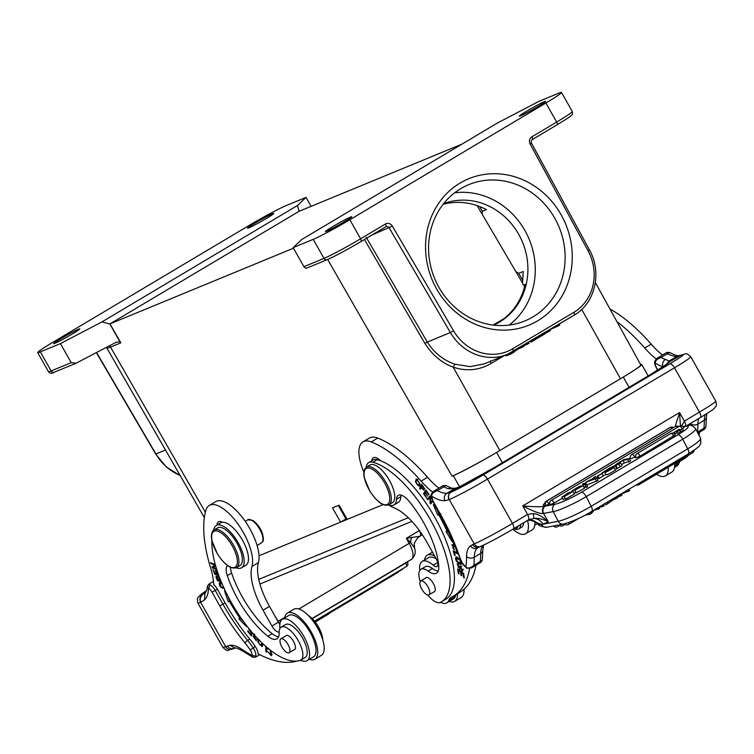 <?xml version="1.0" encoding="UTF-8"?>
<svg xmlns="http://www.w3.org/2000/svg" width="754" height="754" viewBox="0 0 754 754"><rect width="100%" height="100%" fill="white"/><g stroke="black" fill="none" stroke-linecap="round" stroke-linejoin="round"><path stroke-width="1.13" d="M493.276 454.398A37.257 2.017 150.6 0 1 453.295 475.651L452.061 476.16A41.093 2.224 -29.4 0 0 499.817 450.553L620.467 378.734A41.093 2.224 -29.4 0 0 640.815 364.927L595.349 282.552M640.636 364.597A37.257 2.017 150.6 0 1 641.729 364.512A37.257 2.017 150.6 0 1 626.423 375.134M383.089 504.605L259.008 555.773L340.648 522.107L332.476 507.876L339.064 505.161L347.236 519.393L383.089 504.605M345.389 519.289L346.831 518.686M366.567 467.065L370.016 465.02A21.913 8.831 59.2 0 1 370.478 464.784A21.913 8.831 59.2 0 1 389.139 479.893A21.913 8.831 59.2 0 1 392.438 502.682L388.989 504.737C383.428 506.697 377.019 502.117 369.78 491.014L364.342 477.951C363.192 472.485 363.928 468.856 366.567 467.065A21.913 8.831 59.2 0 1 367.038 466.839A21.913 8.831 59.2 0 1 385.69 481.938A21.913 8.831 59.2 0 1 388.989 504.737M308.282 615.471A17.53 7.069 59.2 0 1 314.71 621.4A17.53 7.069 59.2 0 1 322.731 639.741M310.648 618.035A19.18 7.728 59.2 0 1 313.683 621.381A19.18 7.728 59.2 0 1 321.609 636.442M289.809 651.795A8.077 3.261 -120.8 0 0 287.057 642.983A8.077 3.261 -120.8 0 0 280.846 638.836A8.077 3.261 -120.8 0 0 280.158 639.769A8.077 3.261 -120.8 0 0 282.91 648.581A8.077 3.261 -120.8 0 0 289.121 652.728A8.077 3.261 -120.8 0 0 289.809 651.795M527.583 520.43A26.852 10.82 59.2 0 1 525.576 533.794A26.852 10.82 59.2 0 1 525.001 534.086A26.852 10.82 59.2 0 1 512.861 529.195A164.372 66.229 -120.8 0 0 512.871 529.204M525.576 533.794L532.041 529.949A26.852 10.82 -120.8 0 0 534.84 521.466M284.72 617.884A26.852 10.82 59.2 0 1 287.406 613.096A26.852 10.82 59.2 0 1 287.981 612.804A26.852 10.82 59.2 0 1 310.837 631.315A26.852 10.82 59.2 0 1 314.87 659.232A26.852 10.82 59.2 0 1 314.305 659.514A26.852 10.82 59.2 0 1 309.385 659.307M314.87 659.232L321.336 655.386A26.852 10.82 -120.8 0 0 317.302 627.46A26.852 10.82 -120.8 0 0 294.446 608.959A26.852 10.82 -120.8 0 0 293.872 609.241L287.406 613.096M230.479 567.347A16.437 6.626 -120.8 0 0 231.61 573.04A62.459 25.165 -120.8 0 0 272.185 633.699A21.913 8.831 -120.8 0 0 278.565 636.8M281.223 627.13L285.53 624.566A19.18 7.728 59.2 0 1 301.977 637.092A19.18 7.728 59.2 0 1 305.153 657.526L300.846 660.089A19.18 7.728 -120.8 0 0 297.67 639.656A19.18 7.728 -120.8 0 0 281.223 627.13A19.18 7.728 -120.8 0 0 279.197 632.606A21.913 8.831 59.2 0 1 276.878 638.855A21.913 8.831 59.2 0 1 267.868 636.263A62.459 25.165 59.2 0 1 227.303 575.604A16.437 6.626 59.2 0 1 227.51 565.566M216.332 525.434L220.639 522.871A24.656 9.934 59.2 0 1 241.789 538.978A24.656 9.934 59.2 0 1 245.861 565.246L241.553 567.809A24.656 9.934 -120.8 0 0 237.482 541.542A24.656 9.934 -120.8 0 0 216.332 525.434A24.656 9.934 -120.8 0 0 214.541 527.489A80.537 32.45 59.2 0 0 213.363 530.524M293.985 649.825A8.219 3.308 -120.8 0 0 294.569 649.637A8.219 3.308 -120.8 0 0 293.485 641.352A8.219 3.308 59.2 0 0 286.162 635.509A8.219 3.308 59.2 0 0 285.719 635.942M300.846 660.089A19.18 7.728 -120.8 0 1 300.233 660.363A80.537 32.45 59.2 0 1 244.221 622.484A80.537 32.45 59.2 0 1 211.855 540.335M236.219 567.771A24.656 9.934 -120.8 0 0 241.553 567.809M534.727 525.161L537.102 523.747A24.109 9.717 -120.8 0 0 537.366 523.568M279.187 631.833A8.219 3.308 59.2 0 1 271.93 626.027L263.033 610.222A49.312 19.868 59.2 0 1 251.949 566.499A38.35 15.457 -120.8 0 0 239.103 525.679A38.35 15.457 -120.8 0 0 210.112 505.057A38.35 15.457 -120.8 0 0 209.292 505.472A38.35 15.457 -120.8 0 0 205.87 510.354A126.022 50.782 -120.8 0 0 210.668 568.12A54.788 22.073 59.2 0 1 213.674 584.548A8.219 3.308 59.2 0 1 217.378 589.194L225.116 602.917A106.295 42.827 -120.8 0 0 249.791 639.138A42.186 17.003 59.2 0 1 255.267 646.508A8.219 3.308 59.2 0 1 256.106 647.875A8.219 3.308 59.2 0 1 258.094 653.869A164.372 66.229 -120.8 0 0 296.727 661.088M209.292 505.472L215.748 501.627A38.35 15.457 59.2 0 1 216.568 501.212A38.35 15.457 59.2 0 1 245.568 521.834A38.35 15.457 59.2 0 1 258.405 562.644A49.312 19.868 -120.8 0 0 269.489 606.376L278.396 622.182A8.219 3.308 -120.8 0 0 279.838 624.387M282.345 619.298L288.81 615.443A24.109 9.717 59.2 0 1 289.329 615.189A24.109 9.717 59.2 0 1 309.847 631.805A24.109 9.717 59.2 0 1 313.476 656.875L307.01 660.721A24.109 9.717 -120.8 0 0 303.391 635.65A24.109 9.717 -120.8 0 0 282.863 619.034A24.109 9.717 -120.8 0 0 282.345 619.298A24.109 9.717 -120.8 0 0 279.988 628.431M300.026 660.438A27.398 11.037 59.2 0 1 302.373 660.9A24.109 9.717 -120.8 0 0 307.01 660.721M268.358 648.468L267.915 649.298L267.416 647.799M271.11 650.749L271.365 655.754L267.5 651.352L270.79 654.821L270.271 650.118M224.372 588.271C220.837 588.243 219.16 586.358 219.348 582.606L221.544 582.54M221.026 581.296L217.463 580.703L216.021 577.196L216.172 575.952L220.677 580.42M245.154 623.737L246.718 626.715L238.886 618.94L239.715 617.922A95.061 38.303 59.2 0 1 229.414 601.324L228.255 601.805L224.513 590.929L226.926 594.256M216.992 525.038A13.695 5.523 59.2 0 1 218.443 521.825A13.695 5.523 59.2 0 1 222.373 522.305M252.383 632.757L251.346 635.924L247.736 631.437L247.925 630.881L250.875 634.548L251.346 633.096L248.763 629.109L251.525 632.54L251.713 631.975M218.726 575.321L214.739 574.18L212.92 569.43L215.013 573.492L216.587 573.935L215.182 570.297L215.785 570.467L217.18 574.105L218.415 574.454M216.756 569.524L212.308 567.762L212.006 566.885L215.06 565.161L210.847 563.492L210.564 562.673L215.276 564.539M215.682 565.981L213.175 567.394L216.502 568.714M262.505 643.416L262.043 646.649L257.896 641.956L258.038 638.977M266.492 647.007L266.482 652.153L265.804 651.494L265.804 646.423M257.284 638.384L256.643 637.507M254.673 634.086L254.381 635.641L256.351 640.834L252.967 636.008L255.851 639.92L253.25 633.746M252.024 633.86L250.875 634.548M252.232 632.568L251.346 633.096M267.218 648.468L267.802 648.12M271.195 654.576L271.808 654.953M220.404 582.248L220.357 583.162M221.93 583.464L220.102 583.304L221.459 582.503M220.102 583.304L221.214 587.008L223.712 587.526M217.463 580.703L218.537 580.071M217.322 576.433L216.021 577.196M219.405 580.212C218.047 577.008 217.124 576.075 216.643 577.413L217.67 579.92L219.829 579.958M218.076 576.065L216.643 577.413M238.886 618.94L240.187 618.176L243.419 621.381M240.696 617.535L240.187 618.176M239.715 617.922L240.601 617.394M228.255 601.805L229.414 601.324M227.821 596.018L229.546 601.032M215.625 573.662L214.739 574.18M213.307 566.15L213.75 567.055M213.599 566.989L212.308 567.762M211.563 563.068L210.847 563.492M213.175 567.394L215.672 565.943M261.836 645.499L262.533 645.905M259.084 639.552C257.962 641.937 258.688 644.01 261.27 645.773L261.789 642.728M266.482 651.088L265.804 651.494M209.254 584.934L209.98 584.821L208.547 588.412L207.331 586.442L208.698 584.237L213.457 581.4M222.854 647.403L197.878 603.068A32.874 1.781 -29.4 0 0 200.668 602.323L225.644 646.649A32.874 1.781 150.6 0 1 222.854 647.403C228.943 652.351 226.115 650.099 232.034 649.156A5.476 5.005 -112.4 0 1 225.644 646.649L229.923 645.245A43.836 17.662 59.2 0 1 241.921 649.345A164.372 66.229 -120.8 0 0 252.043 655.509L255.87 656.121L255.549 657.205L252.816 657.243L252.043 655.509A5.476 2.205 -120.8 0 0 250.205 649.957A39.453 15.9 -120.8 0 0 245.088 643.068A109.028 43.939 59.2 0 1 219.772 605.914L212.044 592.182A5.476 2.205 -120.8 0 0 208.547 588.412A54.788 22.073 59.2 0 1 204.457 600.052L200.668 602.323A5.476 5.005 -112.4 0 1 202.289 594.991L202.524 594.897M419.384 536.556L417.584 537.913C414.653 542.456 413.56 544.727 414.304 544.737L414.587 547.988L410.562 542.465L406.368 538.309L419.921 536.226A5.476 2.205 59.2 0 0 420.035 536.169L419.422 536.518M414.7 548.46L414.606 548.007C414.106 547.885 417.631 553.361 411.769 559.157A5.476 5.014 55.2 0 1 411.496 559.327L411.769 559.157M229.923 645.245L234.843 648.082M418.866 529.855L419.299 530.609L406.368 538.309L409.186 543.314L410.562 542.465A10.961 5.985 112 0 1 411.703 537.338M207.331 586.442C207.407 588.629 206.605 591.004 204.947 593.558L204.457 600.052M205.079 593.417L204.089 594.133M204.193 594.077L204.947 593.587M275.201 616.508L275.578 617.177M405.718 563.002A3.289 1.329 59.2 0 1 406.312 566.584A3.289 3.289 0 0 0 407.433 562.041L312.25 618.638M513.757 528.658A17.53 7.069 -120.8 0 0 516.122 528.545A17.53 7.069 -120.8 0 0 518.073 526.094M513.7 528.695L514.709 529.054A19.18 7.728 -120.8 0 0 518.215 529.204A19.18 7.728 -120.8 0 0 518.639 528.997A19.18 7.728 -120.8 0 0 520.656 524.558M523.672 522.758A19.18 7.728 59.2 0 1 521.655 527.206L518.639 528.997M443.126 204.287C457.819 200.517 472.268 202.298 486.453 209.621L482.372 211.308L482.06 214.032L515.821 271.563L518.648 273.344L523.21 271.468L522.814 278.857C522.305 282.618 522.607 284.654 523.71 284.955L525.161 284.352C521.947 298.396 515.029 309.743 504.398 318.414L493.097 325.068M60.452 343.598L40.367 351.873A31.508 1.706 150.6 0 1 37.7 352.589A31.508 1.706 150.6 0 1 53.308 342.014L249.357 225.295A31.508 1.706 150.6 0 1 285.973 205.663L306.049 197.388L297.491 205.493L101.96 321.901L60.452 343.598L71.196 362.665L76.107 363.183L116.568 342.052M72.403 333.937A15.071 0.811 -29.4 0 0 79.867 328.876A15.071 0.811 -29.4 0 0 61.074 338.612A15.071 0.811 -29.4 0 0 53.609 343.673A15.071 0.811 -29.4 0 0 72.403 333.937M266.294 218.509A15.071 0.811 -29.4 0 0 273.759 213.448A15.071 0.811 -29.4 0 0 254.975 223.175A15.071 0.811 -29.4 0 0 247.51 228.236A15.071 0.811 -29.4 0 0 266.294 218.509M297.491 205.493L299.102 211.28L109.839 323.947L101.96 321.901M75.626 363.409L76.107 363.183M116.107 342.269L119.943 341.873L109.839 323.947M293.476 248.207L109.952 323.881L120.838 342.844A2.743 2.507 67.6 0 0 119.943 341.873M340.648 522.107L345.926 518.969L338.32 505.463M298.989 211.346L461.9 144.165M513.031 351.543L574.152 315.153A2.743 1.103 -120.8 0 0 574.218 315.125L507.546 354.295A49.312 45.051 -112.4 0 1 450.392 332.542L453.559 330.799A46.569 42.544 -112.4 0 0 512.607 348.8A2.743 1.103 59.2 0 1 512.974 351.581A2.743 1.103 59.2 0 1 512.918 351.609A49.312 45.051 -112.4 0 1 507.546 354.295L484.445 363.814L470.213 366.642L454.898 364.191L453.22 367.17C466.528 371.534 479.063 370.355 490.826 363.635L504.153 355.7M454.898 364.191C443.267 360.148 434.068 352.778 427.301 342.071L450.392 332.542L389.196 227.887A2.743 2.507 67.6 0 0 385.822 226.775M499.817 450.553L453.22 367.17C441.882 363.07 432.428 355.134 424.86 343.372L364.427 239.508M305.926 268.433L327.179 259.668A2.743 2.507 -112.4 0 1 323.984 258.424A31.508 1.706 -29.4 0 0 360.601 238.792L385.407 224.013A5.476 5.005 67.6 0 1 392.363 226.134L372.137 234.918M305.983 268.386L303.9 266.699L323.984 258.424L313.24 239.357A31.508 1.706 150.6 0 0 349.856 219.725L545.905 103.006A31.508 1.706 150.6 0 0 561.513 92.431L572.258 111.488C572.654 113.731 572.465 114.919 571.711 115.06C568.902 117.238 573.737 114.561 557.018 124.853A2.743 1.103 -120.8 0 0 556.65 122.073A31.508 1.706 -29.4 0 0 572.258 111.488M561.513 92.431A31.508 1.706 150.6 0 0 558.837 93.147L538.761 101.422L497.244 123.119L301.723 239.527L293.155 247.632L303.9 266.699M460.1 183.052A79.17 72.337 -112.4 0 1 572.239 254.268A79.17 72.337 -112.4 0 1 464.398 318.461A79.17 72.337 -112.4 0 1 460.1 183.052M293.155 247.632L313.24 239.357M344.239 221.846A15.071 0.811 -29.4 0 0 351.703 216.784A15.071 0.811 -29.4 0 0 332.91 226.511A15.071 0.811 -29.4 0 0 325.445 231.572A15.071 0.811 -29.4 0 0 344.239 221.846M538.139 106.408A15.071 0.811 -29.4 0 0 545.594 101.347A15.071 0.811 -29.4 0 0 526.81 111.083A15.071 0.811 -29.4 0 0 519.346 116.144A15.071 0.811 -29.4 0 0 538.139 106.408M523.182 345.511L523.728 346.482L517.301 349.479L511.966 353.485L506.198 355.86L505.736 355.049M511.401 352.476L511.966 353.485M513.446 351.307L513.992 352.278M521.287 346.633L521.834 347.603M528.62 342.269L529.167 343.24L523.436 345.963M526.641 343.447L527.187 344.418M544.501 332.816L545.048 333.786L531.08 342.099L530.533 341.128M532.776 339.79L533.323 340.761M532.908 339.715L533.323 340.45M539.148 336.001L539.562 336.736M542.399 334.06L542.946 335.03M544.878 333.494L548.573 331.694L548.017 330.723M557.14 325.285L557.696 326.256L549.93 329.583L550.477 330.554L548.573 331.694M559.157 324.088L559.713 325.059L557.696 326.256M306.049 197.388L311.1 206.351M460.732 188.67A73.694 67.332 67.6 0 0 436.623 282.929A73.694 67.332 67.6 0 0 524.944 320.902A73.694 67.332 67.6 0 0 559.091 227.114A73.694 67.332 67.6 0 0 468.752 184.645A73.694 67.332 67.6 0 0 460.732 188.67M454.643 192.798A73.694 67.332 -112.4 0 1 529.233 239.423A73.694 67.332 -112.4 0 1 509.195 325.078M493.738 325.144A65.749 60.066 67.6 0 0 522.522 242.194A65.749 60.066 67.6 0 0 443.635 203.637M214.174 529.911L217.623 527.857A21.913 8.831 59.2 0 1 218.085 527.621A21.913 8.831 59.2 0 1 236.747 542.729A21.913 8.831 59.2 0 1 240.045 565.519L236.596 567.574C231.035 569.534 224.626 564.963 217.388 553.86L211.949 540.788C210.8 535.331 211.535 531.702 214.174 529.911A21.913 8.831 59.2 0 1 214.636 529.676A21.913 8.831 59.2 0 1 233.297 544.784A21.913 8.831 59.2 0 1 236.596 567.574M457.555 593.662A26.852 10.82 59.2 0 1 454.709 601.353L461.175 597.507A26.852 10.82 -120.8 0 0 463.993 589.27M424.559 560.005A26.852 10.82 59.2 0 1 427.245 555.217A26.852 10.82 59.2 0 1 427.82 554.925A26.852 10.82 59.2 0 1 434.653 555.99M454.709 601.353A26.852 10.82 59.2 0 1 454.134 601.635A26.852 10.82 59.2 0 1 449.214 601.438M668.195 467.273A26.852 10.82 59.2 0 1 665.414 475.915L671.871 472.07A26.852 10.82 -120.8 0 0 674.66 463.427M665.414 475.915A26.852 10.82 59.2 0 1 664.839 476.208A26.852 10.82 59.2 0 1 656.48 474.247M388.612 504.935A24.656 9.934 -120.8 0 0 393.946 504.963A24.656 9.934 -120.8 0 0 396.547 499.176A16.437 6.626 59.2 0 1 398.282 495.321A16.437 6.626 59.2 0 1 408.97 501.193A62.459 25.165 59.2 0 1 438.753 566.113A21.913 8.831 59.2 0 1 436.481 573.163A21.913 8.831 59.2 0 1 428.187 571.108A19.18 7.728 -120.8 0 0 420.921 569.308A19.18 7.728 -120.8 0 0 420.223 581.409M427.735 594.991A19.18 7.728 -120.8 0 0 440.242 602.418A80.537 32.45 59.2 0 0 441.514 601.749L445.831 599.185A80.537 32.45 -120.8 0 0 440.034 527.235A80.537 32.45 -120.8 0 0 377.273 459.704L372.966 462.268A80.537 32.45 59.2 0 1 435.718 529.798A80.537 32.45 59.2 0 1 441.514 601.749M372.966 462.268A24.656 9.934 -120.8 0 0 368.725 462.598A24.656 9.934 -120.8 0 0 366.208 467.301M433.823 591.947A8.219 3.308 -120.8 0 0 434.408 591.758A8.219 3.308 -120.8 0 0 433.314 583.464A8.219 3.308 -120.8 0 0 426.001 577.63A8.219 3.308 -120.8 0 0 425.558 578.064M420.921 569.308L425.228 566.744A19.18 7.728 59.2 0 1 432.494 568.544A21.913 8.831 -120.8 0 0 438.168 571.108M401.062 495.086A16.437 6.626 -120.8 0 0 400.864 496.613A24.656 9.934 59.2 0 1 398.253 502.4L393.946 504.963M368.725 462.598L373.032 460.034A24.656 9.934 59.2 0 1 377.273 459.704M432.513 492.06A54.788 22.073 59.2 0 1 421.109 481.127A126.022 50.782 -120.8 0 0 371.27 441.938A38.35 15.457 -120.8 0 0 363.786 441.476A38.35 15.457 -120.8 0 0 362.966 441.882A38.35 15.457 -120.8 0 0 363.88 472.145M388.894 505.039A38.35 15.457 -120.8 0 0 393.908 507.744A49.312 19.868 59.2 0 1 426.99 542.399L435.897 558.205A8.219 3.308 59.2 0 1 437.009 566.537A8.219 3.308 59.2 0 1 433.239 565.236A24.109 9.717 59.2 0 0 422.183 561.419L428.649 557.564A24.109 9.717 -120.8 0 1 436.217 558.789M456.726 594.152A27.398 11.037 -120.8 0 0 455.284 596.442L448.828 600.288A24.109 9.717 59.2 0 1 446.849 602.842A24.109 9.717 59.2 0 1 440.496 602.305M419.808 570.41A24.109 9.717 59.2 0 1 422.183 561.419M448.828 600.288A27.398 11.037 59.2 0 1 451.071 597.385A27.398 11.037 59.2 0 1 451.41 597.206A164.372 66.229 -120.8 0 0 453.437 596.112A164.372 66.229 -120.8 0 0 469.601 568.629M419.648 488.554L421.561 484.294L423.889 487.414L424.059 490.345L421.005 487.593L420.232 489.318L419.648 488.554L420.921 487.791M419.969 483.814L419.205 486.405L415.397 481.74L416.151 479.167L419.969 483.814M432.928 501.382L430.581 503.955L430.016 503.106L430.025 497.433L427.838 499.827L427.311 499.035L430.091 495.991L430.657 496.839L430.657 502.503L432.457 500.524M450.741 535.02L452.23 541.758L446.029 531.438L447.263 531.513A92.318 37.2 -120.8 0 0 438.753 514.775L437.763 515.189L433.333 504.605L437.82 510.072M440.949 513.879L439.789 514.36A95.061 38.303 59.2 0 1 448.555 531.589L449.177 531.627M423.55 493.719L425.897 490.043L429.007 494.417L428.734 494.85L426.189 491.278L425.473 492.409L427.575 496.179L425.199 492.833L424.398 494.087L426.764 498.234L423.55 493.719L424.992 493.154M371.892 460.713A13.695 5.523 59.2 0 1 373.324 457.744A13.695 5.523 59.2 0 1 380.516 460.76M461.391 564.03L460.675 564.454C456.217 561.871 454.719 559.374 456.161 556.952C460.637 559.506 462.136 562.013 460.675 564.454L461.118 564.341M458.375 554.171L454.134 552.135L455.199 555.594L454.539 555.283L453.201 550.891L458.046 553.219M457.791 564.793L458.602 564.925L457.932 566.885L459.629 568.045L460.006 565.811L462.805 570.957L461.712 570.684L461.495 569.817L462.202 569.977L460.666 566.763L460.147 569.364L457.122 563.775L458.366 564.067L458.592 564.916M460.487 567.743L459.629 568.045M457.659 568.827L463.663 573.502L464.304 578.007L463.597 577.451L463.069 573.775L461.231 572.343L461.731 575.783L461.024 575.236L460.534 571.796L458.489 570.203L459.035 574.02L458.328 573.474L457.659 568.827M455.897 547.366L452.513 545.651L453.229 548.733L454.502 549.855L451.91 544.708L455.397 546.066M457.348 551.249L456.783 551.438L456.293 550.439L456.896 550.005M426.321 490.637L424.841 492.956M422.155 485.076L421.938 485.557M422.344 485.322L421.429 487.338M421.232 487.084L423.588 489.421L423.578 487.81L421.92 485.567M416.905 479.092L417.037 479.959C415.454 481.674 415.897 483.55 418.357 485.595L419.997 484.737M419.026 485.322L419.742 485.708M418.357 485.595C419.903 483.814 419.46 481.938 417.037 479.959L417.725 479.553M428.885 498.677L427.311 499.035M430.336 496.358L428.611 498.262M432.673 500.939L430.657 502.503M431.627 502.805L431.307 502.334L430.016 503.106M430.657 497.056L430.025 497.433M447.678 531.268L451.203 537.14M447.263 531.513L448.253 530.929M436.623 508.611L439.054 514.416L440.053 514.011L438.753 514.775M439.054 514.416L437.763 515.18M475.981 565.246A164.372 66.229 59.2 0 1 459.902 592.258L453.437 596.112M446.849 602.842L453.305 598.996A24.109 9.717 -120.8 0 0 455.284 596.442M362.966 441.882L369.432 438.036A38.35 15.457 59.2 0 1 370.252 437.622A38.35 15.457 59.2 0 1 377.735 438.093A126.022 50.782 59.2 0 1 427.575 477.282A54.788 22.073 -120.8 0 0 438.885 488.149M378.433 458.979A13.695 5.523 -120.8 0 0 378.621 460.1M656.14 358.932A54.788 22.073 59.2 0 1 644.736 347.999A126.022 50.782 -120.8 0 0 616.932 321.656M609.948 309.008A126.022 50.782 59.2 0 1 651.202 344.154A54.788 22.073 -120.8 0 0 662.512 355.021M674.707 464.247A27.398 11.037 59.2 0 1 675.037 464.068A164.372 66.229 -120.8 0 0 677.064 462.984A164.372 66.229 -120.8 0 0 682.398 458.818M699.608 432.117A164.372 66.229 59.2 0 1 698.958 435.199M688.864 454.973A164.372 66.229 59.2 0 1 683.529 459.129L677.064 462.984M680.353 461.024A27.398 11.037 -120.8 0 0 678.911 463.314A24.109 9.717 59.2 0 1 676.932 465.868L674.566 467.282M456.622 557.018L456.651 557.8M460.694 563.276L461.495 563.615M459.752 560.09L456.311 557.998L457.131 561.372L460.534 563.379L460.138 559.854M454.539 555.283L455.011 555.001M454.869 551.692L454.134 552.135M460.93 567.272L459.638 568.045M462.909 569.553L461.712 570.684M458.121 563.917L458.196 564.548M458.328 573.474L458.903 573.125M464.181 577.112L463.597 577.451M463.606 573.455L463.069 573.775M461.768 572.022L461.231 572.343M461.599 574.897L461.024 575.236M461.062 571.475L460.534 571.796M459.016 569.883L458.489 570.203M452.815 544.605L452.871 545.434M457.301 551.127L456.783 551.438M543.106 513.502C540.241 513.974 533.455 511.448 522.729 505.915C534.482 506.905 541.806 506.999 544.718 506.198L555.038 504.238A5.476 4.958 79.3 0 0 553.229 511.617L543.106 513.502C541.881 510.439 542.418 508.007 544.718 506.198L549.619 503.597M614.076 467.584C607.62 471.504 604.689 472.909 605.283 471.797L601.89 473.031L608.685 468.602L614.076 467.584L615.405 470.138C608.959 474.049 606.028 475.454 606.602 474.351M606.075 474.624L603.219 475.586L601.89 473.031M554.256 502.975L549.968 504.746A3.289 3.289 0 0 1 551.202 500.411A3.289 1.329 -120.8 0 1 551.278 500.373A3.289 1.329 -120.8 0 1 554.256 502.975L562.427 498.111M596.668 477.734L597.677 477.131M628.713 458.658L630.278 457.725M634.915 457.094L630.627 458.866A3.289 3.289 0 0 1 631.861 454.53A3.289 1.329 -120.8 0 1 631.937 454.492A3.289 1.329 -120.8 0 1 634.915 457.094L635.537 456.726M682.285 428.8L677.808 431.335L679.213 429.299L673.624 432.636L678.308 430.063L676.611 431.967L682.285 428.8A3.289 1.329 59.2 0 0 679.345 426.274A3.289 1.329 59.2 0 0 679.279 426.302A3.289 3.289 0 0 1 683.878 427.622L682.455 428.8M679.995 430.27L681.211 429.544M640.174 456.104L635.886 457.876A3.289 3.289 0 0 1 637.121 453.54A3.289 1.329 -120.8 0 1 637.196 453.503A3.289 1.329 -120.8 0 1 640.174 456.104L675.245 434.898A3.289 3.289 0 0 0 670.636 433.588A3.289 1.329 59.2 0 1 670.711 433.55A3.289 1.329 59.2 0 1 673.69 436.151M584.444 488.215L576.226 492.805L574.897 490.251L581.475 486.537L572.022 490.816L579.44 486.321L581.306 486.16M576.047 492.475L574.143 493.295M617.243 467.942L615.924 465.388L613.596 467.282L614.406 466.038L609.458 468.14L614.651 465.633L616.942 463.682L616.169 464.973L620.683 463.06L622.012 465.614L615.17 469.685M603.389 476.057L598.469 478.667L597.149 476.113L602.069 473.503L603.389 476.057M617.601 464.37L617.177 463.55L623.86 459.572L629.251 458.555L630.57 461.109L624.321 462.947L621.494 464.624M593.992 477.998L593.737 477.499L595.462 476.471L598.12 480.43L586.81 484.973M565.189 498.234L563.172 499.544M574.473 493.945L565.557 499.176L564.237 496.622L573.153 491.391L574.482 493.945M587.686 486.679L586.405 487.442L583.879 486.679L582.559 484.115L583.841 483.352L586.367 484.125L587.686 486.679M677.007 432.73L674.594 434.04M682.587 428.856L683.341 430.298L677.365 433.418L676.611 431.967M581.098 485.764L573.719 489.921L583.153 485.633L574.897 490.251M606.188 474.85L604.868 472.296L605.283 471.797M610.486 469.412L610.25 468.96C604.746 472.438 605.226 472.353 611.701 468.686L606.48 471.382M607.828 469.422L609.496 469.101L603.907 471.816L607.828 469.422L608.092 469.94M675.103 426.651L679.571 412.551L680.4 425.887M671.955 428.442L672.455 428.14M545.01 505.689L543.191 505.095L546.056 501.344L545.01 505.689L545.877 505.51M433.588 491.306L437.358 490.656C433.531 492.023 431.618 493.87 431.646 496.198A5.476 2.205 -120.8 0 0 432.919 500.892L440.647 514.614A109.028 43.939 59.2 0 1 458.866 554.699A39.453 15.9 -120.8 0 0 461.976 562.418A5.476 2.205 -120.8 0 0 465.906 567.112C468.017 568.704 470.675 568.101 473.88 565.283A169.848 68.444 -120.8 0 0 474.266 557.234A38.35 15.457 59.2 0 1 477.499 547.988C474.737 549.176 472.334 548.478 470.298 545.905L474.257 543.917A5.476 5.005 67.6 0 0 480.647 546.414L478.338 547.432M681.654 425.916L684.387 421.081L679.571 412.551L522.729 505.915L527.546 514.454L512.466 523.427L487.489 479.101L674.491 367.773A32.874 1.781 -29.4 0 0 690.768 356.736C684.679 351.788 687.516 354.031 681.588 354.983L680.985 355.285A27.398 1.48 -29.4 0 1 669.74 363.862L482.739 475.19A27.398 1.48 -29.4 0 1 450.901 492.258A5.476 5.005 67.6 0 0 449.28 499.591L444.832 500.713C443.738 497.649 444.389 495.18 446.783 493.304L450.656 492.343L459.139 487.037L454.577 488.724L446.783 493.304A49.312 19.868 59.2 0 1 437.358 490.656L443.823 486.811L443.239 485.567M454.568 488.705L448.281 488.715A5.476 4.571 107.3 0 1 451.684 488.234L455.68 488.196L454.605 488.696M459.516 486.867L459.148 487.056A38.35 2.074 150.6 0 0 493.7 467.904A5.476 2.205 -120.8 0 0 493.587 467.961A5.476 2.205 -120.8 0 0 493.474 468.036M667.771 363.381A5.476 5.457 19.1 0 1 669.533 361.807L680.73 355.332L676.856 356.312L669.222 360.959L669.552 361.826A38.35 2.074 150.6 0 1 650.542 374.54L493.7 467.904M657.215 358.178L660.985 357.528C657.149 358.895 655.245 360.742 655.273 363.07A54.788 22.073 59.2 0 0 662.917 366.755A5.476 4.571 -72.7 0 1 665.443 359.432L669.222 360.94L666.347 364.484M654.736 361.241C654.302 362.58 654.83 364.776 656.31 367.82L656.546 367.763A5.476 2.205 -120.8 0 1 655.273 363.07A2.743 2.29 -168.6 0 1 654.736 361.251L657.045 358.273L666.838 352.448L669.665 352.457L667.45 353.683L666.866 352.438M703.152 428.583C704.651 429.478 704.924 429.394 703.972 428.31L705.857 427.207M536.773 522.984C538.054 525.321 541.391 526.744 546.782 527.244L563.54 524.087A5.476 4.958 79.3 0 1 558.214 521.268L553.229 511.617A27.398 3.657 -27.4 0 0 586.197 496.641L682.719 439.186L687.705 448.828L591.193 506.283A27.398 3.657 152.6 0 1 558.214 521.268L541.504 524.52L537.941 523.87L536.471 522.682M682.53 426.246L681.72 425.256M479.525 561.711C481.024 562.607 481.297 562.522 480.345 561.438L473.88 565.283L471.618 567.847L480.911 562.314L482.249 560.231L482.824 550.137A5.476 4.185 -179.4 0 1 480.732 553.389A169.848 68.444 59.2 0 1 480.345 561.438L482.23 560.326M513.088 529.044A5.476 2.205 -120.8 0 0 513.21 528.988L528.168 520.072C529.242 519.252 529.035 517.385 527.546 514.454L533.38 513.559C537.8 513.917 542.786 516.697 548.337 521.928C543.116 519.129 538.309 517.97 533.926 518.45L528.79 519.732L513.088 529.044A27.398 1.48 150.6 0 1 481.25 546.122M546.782 527.244A5.476 4.958 -100.7 0 1 541.504 524.52L529.091 519.6M537.941 523.87A10.961 10.679 74.3 0 0 527.913 520.232M483.7 545.057L483.502 545.481A5.476 4.75 -160.5 0 1 481.599 547.762L483.012 545.378M432.919 500.892L431.109 494.379L433.418 491.401L443.211 485.576L446.038 485.585L443.823 486.811A49.312 19.868 -120.8 0 0 448.281 488.715M481.599 547.762A38.35 15.457 -120.8 0 0 480.732 553.389L474.266 557.234A5.476 4.185 -179.4 0 1 466.575 556.499A164.372 66.229 -120.8 0 1 465.906 567.112L466.896 568.177M676.913 356.303L678.751 355.756M599.128 507.395L604.218 505.764L603.511 504.398M601.862 505.378L602.569 506.745M585.255 515.048L589.882 514.294L591.57 513.295L594.388 509.836M594.51 510.081L599.684 508.46L598.978 507.103M597.394 508.036L598.101 509.402M589.882 514.294L589.157 512.909M591.57 513.295L590.863 511.928M605.104 503.455L605.811 504.812L607.686 503.7L612.955 499.996L612.465 499.063M612.955 499.996L617.451 497.885L616.744 496.518M615 497.565L615.707 498.922M607.686 503.7L606.979 502.334M607.752 503.097L607.272 502.164M620.966 494.153L629.665 490.609L628.959 489.252M617.149 497.31L621.975 495.189L621.268 493.832M620.382 496.141L619.675 494.775M627.988 491.608L627.281 490.251M548.997 503.974A3.289 1.329 -120.8 0 0 546.132 501.335L670.231 427.461A3.289 1.329 59.2 0 1 672.003 428.498M670.353 427.311L545.491 501.646L670.155 427.471M616.942 463.682L617.347 464.473M620.683 463.06L615.895 465.397M620.108 466.754L618.78 464.191M615.434 466.189L616.753 468.743M602.069 473.503L597.931 475.962L599.251 478.517M597.931 475.962L597.149 476.113M629.251 458.555L627.63 459.516L628.959 462.07M627.63 459.516L622.992 460.392L624.321 462.947M622.992 460.392L617.931 463.408L618.28 464.078M617.931 463.408L617.177 463.55M596.8 477.866L595.16 478.847L596.48 481.401M595.16 478.847L585.453 482.428L586.32 484.106M585.453 482.428L594.199 477.876L593.737 477.499M594.897 478.592L594.793 478.394A15.825 2.111 -27.4 0 0 595.104 478.517L591.296 479.883L594.406 478.036L594.727 478.649M564.322 496.566L565.18 498.658M564.237 496.622L571.381 492.371L562.013 497.112L563.342 499.666M562.022 497.112L568.092 492.918L573.153 491.391M586.367 484.125L585.085 484.879L586.405 487.442M585.085 484.879L582.559 484.115M679.505 429.328L680.231 430.751L679.505 429.328M674.161 432.532L674.905 433.974M673.624 432.636L674.17 433.691M427.848 586.64A8.077 3.261 -120.8 0 0 420.685 580.957A8.077 3.261 -120.8 0 0 421.788 589.166A8.077 3.261 -120.8 0 0 428.951 594.849A8.077 3.261 -120.8 0 0 427.848 586.64M459.582 486.82L453.295 475.651M258.754 579.374L408.291 517.706M629.072 387.311L623.285 377.038M496.603 452.457L502.39 462.72M366.708 468.3A20.82 8.388 -120.8 0 0 375.238 498.262A20.82 8.388 -120.8 0 0 388.791 492.673A20.82 8.388 -120.8 0 0 366.708 468.3M227.303 575.604L231.61 573.04M267.868 636.263L272.185 633.699M219.848 582.314L219.348 582.606M258.405 562.644L251.949 566.499M263.033 610.222L269.489 606.376M278.396 622.182L271.93 626.027M258.443 641.635L257.896 641.956M255.87 656.121A8.219 3.308 -120.8 0 0 253.947 649.156A8.219 3.308 -120.8 0 0 253.108 647.799A42.186 17.003 -120.8 0 0 247.632 640.429A106.295 42.827 59.2 0 1 222.958 604.208L215.229 590.476A8.219 3.308 -120.8 0 0 209.98 584.821M212.044 592.182L217.378 589.194M250.205 649.957L255.267 646.508M284.814 617.356L278.198 621.287L275.153 616.423M312.109 618.497L411.496 559.327A15.891 6.4 59.2 0 0 409.186 543.314L298.857 608.996M232.637 648.855L233.25 648.6M227.331 645.952C229.235 648.61 231.572 649.335 234.324 648.157M241.921 649.345A5.476 3.827 123.8 0 0 243.184 651.333C238.189 648.534 235.399 647.46 234.833 648.129M225.116 602.917L219.772 605.914M249.791 639.138L247.632 640.429A2.743 0.886 140.6 0 0 245.088 643.068M419.384 530.562A32.874 1.781 -29.4 0 0 419.299 530.609A5.476 2.205 59.2 0 1 420.035 536.169L422.344 534.803M422.334 534.793A38.35 2.074 -29.4 0 0 420.148 536.094M202.515 594.897C200.149 596.763 199.612 599.204 200.903 602.229M197.878 603.068L197.322 598.987L198.151 597.121L206.568 590.665A27.398 1.48 -29.4 0 0 202.289 594.991M279.659 624.142A15.891 6.4 -120.8 0 0 278.198 621.287L277.972 621.428M397.905 571.994A3.289 1.329 59.2 0 1 397.575 572.606L315.002 621.767M314.55 621.202L406.312 566.584A3.289 1.329 59.2 0 1 406.236 566.612M402.457 568.874A3.289 1.329 59.2 0 1 402.127 569.477A3.289 1.329 59.2 0 1 402.061 569.515M328.603 613.662A3.289 1.329 59.2 0 1 328.273 614.274A3.289 1.329 59.2 0 1 328.207 614.312M518.648 273.344L522.692 280.252M120.838 342.844L110.536 347.085L205.361 512.268M452.061 476.16L327.66 259.47M109.198 345.879A2.743 2.507 -112.4 0 1 110.536 347.085A43.289 2.337 150.6 0 1 106.87 348.075L106.305 347.396M545.905 103.006L556.65 122.073L531.834 136.851A2.743 1.103 59.2 0 1 532.211 139.622L557.018 124.853A2.743 1.103 -120.8 0 1 556.961 124.881L532.258 139.584M620.467 378.734L581.73 309.423M490.524 360.846L490.826 363.635M366.237 237.35L427.301 342.071L424.86 343.372M385.407 224.013A2.743 1.103 -120.8 0 1 385.784 226.794A2.743 1.103 -120.8 0 1 385.728 226.822L361.025 241.525M327.481 259.517A28.765 1.555 -29.4 0 0 360.912 241.6A2.743 1.103 59.2 0 0 360.968 241.563C346.538 250.045 335.276 256.077 327.179 259.668A2.743 2.507 -112.4 0 0 327.481 259.517M531.834 136.851A5.476 5.005 67.6 0 0 530.166 144.099L531.542 143.213C530.929 141.912 531.146 140.725 532.211 139.622A2.743 1.103 59.2 0 1 532.145 139.65M453.559 330.799L392.363 226.134M512.607 348.8L573.841 312.344A46.569 42.544 -112.4 0 0 588.035 250.743L589.411 249.857C602.295 272.345 595.16 303.391 574.218 315.125A2.743 1.103 -120.8 0 0 573.841 312.344M530.166 144.099L588.035 250.743M349.856 219.725L360.601 238.792A2.743 1.103 59.2 0 1 360.968 241.563L386.02 226.671M40.367 351.873L51.112 370.94A2.743 2.507 67.6 0 0 54.316 372.193C51.922 373.786 49.971 373.616 48.444 371.656A31.508 1.706 -29.4 0 0 51.112 370.94L71.196 362.665M96.352 352.599L155.673 454.04L165.494 450.025M96.559 352.486L155.908 453.983A49.312 45.051 67.6 0 0 180.093 475.406M479.525 206.445L482.372 211.308M261.261 542.974A13.421 5.41 -120.8 0 0 261.553 542.833A13.421 5.41 -120.8 0 0 259.527 528.874A13.421 5.41 -120.8 0 0 248.104 519.619A13.421 5.41 -120.8 0 0 247.812 519.77L252.976 520.496C257.51 523.992 260.667 528.375 262.439 533.644C264.588 542.654 262.618 540.92 261.553 542.833L257.076 545.5M214.315 531.146A20.82 8.388 -120.8 0 0 222.845 561.108A20.82 8.388 -120.8 0 0 236.398 555.519A20.82 8.388 -120.8 0 0 214.315 531.146M400.864 496.613L396.547 499.176M432.494 568.544L428.187 571.108M415.397 481.74L416.029 481.363M644.736 347.999L651.202 344.154M674.707 465.821L678.911 463.314M427.575 477.282L421.109 481.127M377.735 438.093L371.27 441.938M437.669 562.597L433.239 565.236M683.256 426.773L686.027 426.255A21.913 2.922 -27.4 0 1 677.931 434.794L581.419 492.249A21.913 2.922 -27.4 0 1 555.038 504.238M678.77 426.604A3.289 3.289 0 0 0 675.301 426.538A3.289 1.329 59.2 0 1 675.367 426.5A3.289 1.329 59.2 0 1 677.262 427.509M591.4 511.542A5.476 2.205 -120.8 0 0 591.711 511.429A5.476 2.205 -120.8 0 0 591.193 506.283L586.197 496.641A5.476 2.205 -120.8 0 0 581.419 492.249M533.38 513.559L533.926 518.45C537.781 518.714 540.788 520.609 542.965 524.143L548.337 521.928L543.559 513.446A5.476 4.958 -100.7 0 1 545.368 506.057M669.74 363.862A5.476 2.205 59.2 0 1 674.491 367.773L699.467 412.108L684.387 421.081C685.867 424.012 686.074 425.878 685.009 426.698M480.647 546.414C488.564 542.908 499.412 537.102 513.21 528.988A5.476 2.205 -120.8 0 0 512.466 523.427A32.874 1.781 150.6 0 1 474.257 543.917L449.28 499.591A32.874 1.781 -29.4 0 0 487.489 479.101A5.476 2.205 -120.8 0 0 482.739 475.19M466.575 556.499A43.836 17.662 59.2 0 1 470.298 545.905M444.832 500.713A54.788 22.073 59.2 0 1 431.646 496.198A2.743 2.29 11.4 0 1 431.109 494.379M665.443 359.432A49.312 19.868 59.2 0 1 660.985 357.528L667.45 353.683A49.312 19.868 -120.8 0 0 676.819 356.331M657.846 370.082L656.546 367.763M698.741 418.536A38.35 15.457 59.2 0 0 697.893 424.106A169.848 68.444 -120.8 0 1 697.507 432.155L703.972 428.31A169.848 68.444 59.2 0 0 704.359 420.251L697.893 424.106A5.476 4.185 -179.4 0 1 690.372 423.522M690.164 425.463A164.372 66.229 -120.8 0 0 690.202 423.616M677.931 434.794A5.476 2.205 59.2 0 1 682.719 439.186A27.398 3.657 -27.4 0 0 695.622 428.743L700.607 438.385A27.398 3.657 152.6 0 1 687.705 448.828A5.476 2.205 59.2 0 1 688.223 453.965L591.711 511.429C582.399 517.14 573.012 521.353 563.54 524.087M695.622 428.743C692.728 425.482 690.023 424.464 687.507 425.69A5.476 4.958 79.3 0 0 686.027 426.255M686.329 425.916L700.089 417.716A5.476 2.205 59.2 0 0 700.212 417.659L686.357 425.906M699.467 412.108A5.476 2.205 59.2 0 1 700.212 417.659C717.111 407.217 711.757 410.233 714.783 407.876C715.414 405.841 717.356 407.622 715.744 401.062A32.874 1.781 150.6 0 1 699.467 412.108M705.235 414.615A38.35 15.457 -120.8 0 0 704.359 420.251A5.476 4.185 -179.4 0 0 706.451 417.009L706.781 413.644M478.328 547.423L479.016 547.093M479.553 546.81C476.801 547.998 474.473 547.263 472.56 544.614M461.976 562.418A2.743 0.631 155.2 0 1 461.646 562.277L466.858 568.29L471.618 567.847M458.866 554.699A2.743 1.15 161 0 1 458.423 554.303L461.646 562.277M440.647 514.614L458.423 554.303M681.588 354.983A5.476 5.005 67.6 0 0 680.985 355.285M450.901 492.258L450.666 492.353C448.291 494.228 447.744 496.669 449.035 499.685M564.52 523.879A3.289 3.289 0 0 0 568.582 524.435A3.289 1.329 -120.8 0 0 568.77 522.569M557.63 526.678A3.289 1.329 -120.8 0 0 557.696 526.641A3.289 1.329 -120.8 0 0 557.969 525.133M562.88 525.689A3.289 1.329 -120.8 0 0 562.955 525.651A3.289 1.329 -120.8 0 0 563.229 524.143M638.892 484.718A3.289 1.329 -120.8 0 0 638.958 484.681A3.289 1.329 -120.8 0 0 639.232 483.135M692.794 451.099A3.289 1.329 59.2 0 1 692.549 452.777A3.289 1.329 59.2 0 1 692.483 452.815M615.801 465.595L617.121 468.149M411.873 521.372L259.923 584.03M641.729 364.512L648.167 375.935M280.846 638.836L286.756 635.32M289.121 652.728L295.021 649.213M272.081 654.048L270.79 654.821M262.778 644.934L261.487 645.707M257.142 639.147L255.851 639.92M259.734 654.717L255.549 657.205M235.05 648.091L232.034 649.156M252.816 657.243L243.184 651.333M204.08 594.124L205.173 593.351M397.575 572.606A3.289 3.289 0 0 0 398.668 571.541M403.22 568.422A3.289 3.289 0 0 1 402.127 569.477L314.776 621.485M329.366 613.209A3.289 3.289 0 0 1 328.273 614.274L315.219 622.05M204.353 517.602L106.87 348.075M531.542 143.213L589.411 249.857M37.7 352.589L48.444 371.656M75.362 363.513L54.316 372.193M155.673 454.04L166.285 466.952L180.187 475.576M524.633 286.605L523.672 284.965M522.673 283.268L515.811 271.572M482.051 214.032L477.075 205.55M245.21 521.316L247.812 519.77M427.245 555.217L432.466 552.107M424.879 488.658L423.588 489.421M417.961 479.261L416.67 480.034M457.603 557.225L456.311 557.998M461.825 562.607L460.534 563.379M457.81 564.774L458.451 564.388M461.966 565.99L460.666 566.763M463.493 569.204L462.202 569.977M453.804 544.878L452.513 545.651M583.153 485.633L584.482 488.196M572.022 490.816L572.305 491.363M675.301 426.538L551.202 500.411M679.279 426.302L631.861 454.53M670.636 433.588L637.121 453.54M455.802 488.177L459.356 486.933L493.587 467.961L650.429 374.597L667.658 363.569M656.31 367.82L657.648 370.205M697.893 433.135L704.538 429.186L705.876 427.103L706.451 417.009M687.507 425.69L682.992 426.547M528.29 520.015L528.837 519.713M527.904 520.241L531.777 520.288L536.754 522.965M483.502 545.481L482.824 550.137M446.038 485.585L451.693 488.234M432.683 500.948L440.421 514.68M669.665 352.457C674.51 355.04 677.62 356.124 678.996 355.69M681.333 355.087L678.741 355.709M715.744 401.062L690.768 356.736M700.607 438.385L700.805 443.456C698.892 445.897 702.266 444.964 688.223 453.965M568.582 524.435L579.251 518.092M553.53 525.972A3.289 3.289 0 0 0 557.696 526.641L559.477 525.585M558.789 524.982A3.289 3.289 0 0 0 562.955 525.651L565.104 524.369M636.178 484.954A3.289 3.289 0 0 0 638.958 484.681L692.549 452.777A3.289 3.289 0 0 0 694.151 450.176M673.52 427.593A3.289 3.289 0 0 0 671.126 427.122M561.853 496.999L563.172 499.553M420.685 580.957L426.585 577.441M428.951 594.849L434.86 591.334"/></g></svg>
